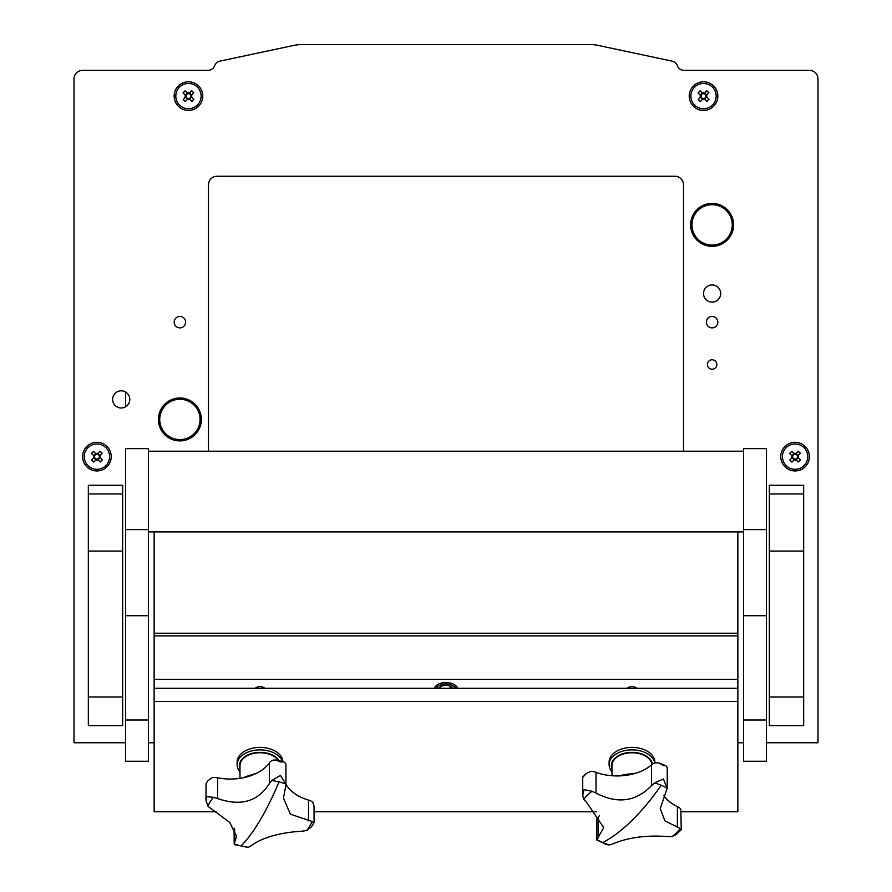 <?xml version="1.0" encoding="UTF-8"?>
<svg xmlns="http://www.w3.org/2000/svg" width="892" height="892" viewBox="0 0 892 892"><rect width="100%" height="100%" fill="white"/><g stroke="black" fill="none" stroke-linecap="round" stroke-linejoin="round"><path stroke-width="1.34" d="M125.527 406.841L125.527 391.978M121.234 407.99A8.585 8.585 -90 0 0 129.819 399.404A8.585 8.585 -90 0 0 121.234 390.83A8.585 8.585 -90 0 0 112.648 399.404A8.585 8.585 -90 0 0 121.234 407.99M712.106 359.777A4.716 4.716 90 0 1 716.833 364.505A4.716 4.716 90 0 1 712.106 369.221A4.716 4.716 90 0 1 707.389 364.505A4.716 4.716 90 0 1 712.106 359.777M712.106 246.326A21.464 21.464 -90 0 0 733.57 224.862A21.464 21.464 -90 0 0 712.106 203.409A21.464 21.464 -90 0 0 690.642 224.862A21.464 21.464 -90 0 0 712.106 246.326M712.106 245.044A20.17 20.17 -90 0 0 732.276 224.862A20.17 20.17 -90 0 0 712.106 204.692A20.17 20.17 -90 0 0 691.936 224.862A20.17 20.17 -90 0 0 712.106 245.044M179.894 440.904A21.464 21.464 -90 0 0 201.358 419.441A21.464 21.464 -90 0 0 179.894 397.977A21.464 21.464 -90 0 0 158.43 419.441A21.464 21.464 -90 0 0 179.894 440.904M179.894 439.611A20.17 20.17 -90 0 0 200.064 419.441A20.17 20.17 -90 0 0 179.894 399.27A20.17 20.17 -90 0 0 159.724 419.441A20.17 20.17 -90 0 0 179.894 439.611M712.106 302.12A8.585 8.585 -90 0 0 720.691 293.535A8.585 8.585 -90 0 0 712.106 284.949A8.585 8.585 -90 0 0 703.52 293.535A8.585 8.585 -90 0 0 712.106 302.12M712.106 327.877A5.72 5.72 -90 0 0 717.826 322.157A5.72 5.72 -90 0 0 712.106 316.426A5.72 5.72 -90 0 0 706.386 322.157A5.72 5.72 -90 0 0 712.106 327.877M179.894 327.877A5.72 5.72 -90 0 0 185.614 322.157A5.72 5.72 -90 0 0 179.894 316.426A5.72 5.72 -90 0 0 174.174 322.157A5.72 5.72 -90 0 0 179.894 327.877M125.527 742.768L74.025 742.768L74.025 78.931A8.585 8.585 -90 0 1 82.61 70.356L207.959 70.356A7.158 7.158 90 0 0 214.671 65.662A7.158 7.158 -90 0 1 219.9 61.135L294.159 45.347A34.331 34.331 -90 0 1 301.295 44.6L590.705 44.6A34.331 34.331 -90 0 1 597.841 45.347L672.1 61.135A7.158 7.158 -90 0 1 677.329 65.662A7.158 7.158 90 0 0 684.041 70.356L809.39 70.356A8.585 8.585 -90 0 1 817.975 78.931L817.975 742.768L766.473 742.768M743.582 742.768L737.862 742.768M154.138 742.768L148.418 742.768M683.495 451.218L683.495 184.811A8.585 8.585 -90 0 0 674.909 176.226L217.09 176.226A8.585 8.585 -90 0 0 208.505 184.811L208.505 451.218M122.661 696.986L122.661 485.248L88.33 485.248L88.33 696.986L122.661 696.986L122.661 725.609L88.33 725.609L88.33 696.986M803.67 696.986L803.67 485.248L769.339 485.248L769.339 696.986L803.67 696.986L803.67 725.609L769.339 725.609L769.339 696.986M125.527 720.022L125.527 448.643L148.418 448.643L148.418 720.022L125.527 720.022L125.527 761.244L148.418 761.244L148.418 720.022M148.418 761.244L125.527 761.244M743.582 720.022L743.582 448.643L766.473 448.643L766.473 720.022L743.582 720.022L743.582 761.244L766.473 761.244L766.473 720.022M766.473 761.244L743.582 761.244M737.862 701.413L154.138 701.413L154.138 688.267L737.862 688.267L737.862 811.765L681.254 811.765M596.648 811.765L314.051 811.765M216.5 811.765L154.138 811.765L154.138 701.413M457.73 688.267A12.165 7.816 180 0 0 446 682.514A12.165 7.816 180 0 0 434.27 688.267M264.746 688.267A5.72 3.679 180 0 0 260.007 686.65A5.72 3.679 180 0 0 255.279 688.267M636.721 688.267A5.72 3.679 180 0 0 631.993 686.65A5.72 3.679 180 0 0 627.254 688.267M737.862 635.896L737.862 679.291L154.138 679.291L154.138 635.896L737.862 635.896L737.862 633.22L154.138 633.22L154.138 531.911M737.862 688.267L737.862 679.291M154.138 688.267L154.138 679.291M154.138 635.896L154.138 633.22M737.862 531.911L737.862 633.22M453.526 684.186A9.299 5.976 0 0 1 455.299 687.699L455.299 688.267M437.058 688.267A9.299 5.976 0 0 1 438.909 686.026A9.299 5.976 0 0 1 447.974 684.053A9.299 5.976 0 0 1 454.942 688.267M439.31 688.267A7.158 4.605 0 0 1 440.548 686.918A7.158 4.605 0 0 1 452.69 688.267M436.701 688.267L436.701 687.699A9.299 5.976 0 0 1 438.474 684.186M596.77 839.617A53.286 34.253 180 0 0 602.78 842.561A53.286 34.253 180 0 0 609.381 844.936L612.503 844.033C628.068 837.41 646.555 834.934 667.963 836.607L671.966 836.562A53.286 34.253 180 0 0 680.239 828.456L664.863 820.841L660.258 808.598L667.205 788.227A53.286 34.253 180 0 0 661.195 785.272A53.286 34.253 180 0 0 654.594 782.908L651.472 785.674C635.907 801.73 617.42 804.205 596.012 793.099L592.009 791.282A53.286 34.253 180 0 0 583.747 799.388L586.601 802.332L603.728 827.642L596.737 839.907L606.437 844.557L609.381 844.936M596.012 793.099L596.012 772.361A8.585 5.519 180 0 0 590.571 771.468L586.39 773.375L582.721 777.378L582.721 795.307L584.126 789.587L592.009 791.282M651.941 764.522A20.025 12.878 180 0 0 636.899 753.138A20.025 12.878 180 0 0 615.235 758.557A20.025 12.878 180 0 0 611.957 765.615L611.957 775.739M598.142 837.978L598.142 817.239A42.916 27.585 180 0 0 599.491 815.578M583.747 799.388L582.721 795.307M596.012 772.361A42.916 27.585 180 0 0 651.472 764.935L651.472 785.674M654.594 782.908L663.358 778.984L667.205 788.227L667.238 767.956A8.585 5.519 180 0 0 667.205 767.488L666.09 765.882L663.358 765.537L659.389 763.073L655.921 762.727A8.585 5.519 180 0 0 651.472 764.935M663.726 795.452A42.916 27.585 180 0 0 677.374 806.636L677.374 827.375M680.239 828.456L681.198 829.738L676.303 834.488L671.966 836.562M681.254 829.582L680.808 809.49A8.585 5.519 180 0 0 677.374 806.636M598.142 817.239A8.585 5.519 180 0 0 596.737 820.261L596.737 839.907M271.759 780.511L280.4 775.382L285.853 783.968A53.286 34.253 180 0 0 278.995 781.916A53.286 34.253 180 0 0 271.759 780.511L269.328 783.678C257.888 801.607 240.662 806.569 217.615 798.552L213.411 797.314A53.286 34.253 180 0 0 208.037 806.368L229.657 822.346L236.57 836.283L234.172 843.877A53.286 34.253 180 0 0 241.03 845.917A53.286 34.253 180 0 0 248.266 847.322L250.697 846.04C262.125 837.532 279.363 832.571 302.399 831.154L306.603 830.53A53.286 34.253 180 0 0 311.977 821.476L290.357 814.162L283.455 798.072L285.931 784.949L285.931 764.901A8.585 5.519 180 0 0 285.54 763.262L283.901 761.924L280.4 761.935L276.007 759.984L272.93 760.162A8.585 5.519 180 0 0 269.328 762.928L269.328 783.678M306.603 830.53L311.642 826.65L314.051 822.658L314.051 806.234L312.824 802.41A8.585 5.519 180 0 0 308.52 800.102L308.52 820.841M278.382 760.475A20.025 12.878 180 0 0 259.55 752.748A20.025 12.878 180 0 0 241.297 761.032A20.025 12.878 180 0 0 239.981 765.615L239.981 778.337M234.094 828.244L234.172 843.877L235.12 844.78L248.266 847.322M285.931 784.246A42.916 27.585 180 0 0 308.52 800.102M311.977 821.476L313.482 822.859M234.652 842.104L234.652 829.27M208.037 806.368L205.974 800.369L206.543 796.645L213.411 797.314M217.615 798.552L217.615 777.813A8.585 5.519 180 0 0 212.017 777.701L207.669 780.946L206.052 783.633L205.974 800.369M217.615 777.813A42.916 27.585 180 0 0 269.328 762.928M279.107 760.642A20.605 13.246 180 0 0 263.073 752.525A20.605 13.246 180 0 0 239.981 768.714M239.981 771.725A22.891 14.718 0 0 1 237.116 764.6A22.891 14.718 0 0 1 263.408 750.049A22.891 14.718 0 0 1 282.385 761.478M282.887 761.623A22.891 14.718 180 0 0 263.408 747.563A22.891 14.718 180 0 0 237.116 762.114L237.116 764.6M652.465 764.143A20.605 13.246 180 0 0 643.277 754.532A20.605 13.246 180 0 0 620.118 754.788A20.605 13.246 180 0 0 611.957 768.714M611.957 771.725A22.891 14.718 0 0 1 609.102 764.6A22.891 14.718 0 0 1 621.1 751.655A22.891 14.718 0 0 1 644.526 752.291A22.891 14.718 0 0 1 654.75 763.05M654.884 763.006L654.884 762.114A22.891 14.718 180 0 0 644.526 749.793A22.891 14.718 180 0 0 621.1 749.168A22.891 14.718 180 0 0 609.102 762.114L609.102 764.6M796.846 458.321A2.431 2.431 -90 0 0 796.768 454.875A2.431 2.431 -90 0 0 793.322 454.953A2.431 2.431 -90 0 0 793.412 458.399A2.431 2.431 -90 0 0 796.846 458.321M791.962 457.786L792.308 457.418A2.888 2.888 90 0 0 794.438 459.447L791.929 462.089L789.788 460.06L791.962 457.786A3.334 3.334 -90 0 1 791.906 455.645L792.274 455.99A2.888 2.888 90 0 1 794.304 453.861L793.936 453.504A3.334 3.334 -90 0 1 796.088 453.459L798.251 451.185L800.38 453.214L797.872 455.857A2.888 2.888 90 0 0 795.731 453.827L796.088 453.459M798.262 457.629L800.537 459.804L798.507 461.933L795.865 459.413A2.888 2.888 90 0 0 797.905 457.284L798.262 457.629A3.334 3.334 -90 0 0 798.217 455.489M784.737 446.758A14.305 14.305 -90 0 0 785.216 466.995A14.305 14.305 -90 0 0 805.443 466.505A14.305 14.305 -90 0 0 804.963 446.279A14.305 14.305 -90 0 0 784.737 446.758M786.354 465.802A12.655 12.655 -90 0 0 804.249 465.379A12.655 12.655 -90 0 0 803.826 447.472A12.655 12.655 -90 0 0 785.93 447.895A12.655 12.655 -90 0 0 786.354 465.802M794.092 459.815A3.334 3.334 -90 0 0 796.233 459.77M791.906 455.645L789.632 453.47L791.672 451.341L793.936 453.504M800.314 453.292L798.184 451.263M798.429 461.866L800.47 459.726M789.866 459.982L791.996 462.011M791.739 451.408L789.71 453.549M98.677 458.321A2.431 2.431 -90 0 0 98.588 454.875A2.431 2.431 -90 0 0 95.154 454.953A2.431 2.431 -90 0 0 95.232 458.399A2.431 2.431 -90 0 0 98.677 458.321M93.783 457.786L94.128 457.418A2.888 2.888 90 0 0 96.269 459.447L93.749 462.089L91.62 460.06L93.783 457.786A3.334 3.334 -90 0 1 93.738 455.645L94.095 455.99A2.888 2.888 90 0 1 96.135 453.861L95.767 453.504A3.334 3.334 -90 0 1 97.908 453.459L100.071 451.185L102.212 453.214L99.692 455.857A2.888 2.888 90 0 0 97.562 453.827L97.908 453.459M100.094 457.629L102.368 459.804L100.328 461.933L97.696 459.413A2.888 2.888 90 0 0 99.726 457.284L100.094 457.629A3.334 3.334 -90 0 0 100.038 455.489M86.557 446.758A14.305 14.305 -90 0 0 87.037 466.995A14.305 14.305 -90 0 0 107.263 466.505A14.305 14.305 -90 0 0 106.784 446.279A14.305 14.305 -90 0 0 86.557 446.758M88.174 465.802A12.655 12.655 -90 0 0 106.07 465.379A12.655 12.655 -90 0 0 105.646 447.472A12.655 12.655 -90 0 0 87.751 447.895A12.655 12.655 -90 0 0 88.174 465.802M95.912 459.815A3.334 3.334 -90 0 0 98.064 459.77M93.738 455.645L91.463 453.47L93.493 451.341L95.767 453.504M102.134 453.292L100.004 451.263M100.261 461.866L102.29 459.726M91.686 459.982L93.816 462.011M93.571 451.408L91.53 453.549M190.241 97.785A2.431 2.431 -90 0 0 190.152 94.34A2.431 2.431 -90 0 0 186.718 94.429A2.431 2.431 -90 0 0 186.796 97.864A2.431 2.431 -90 0 0 190.241 97.785M185.346 97.25L185.692 96.882A2.888 2.888 90 0 0 187.833 98.923L185.313 101.554L183.183 99.525L185.346 97.25A3.334 3.334 -90 0 1 185.302 95.109L185.659 95.455A2.888 2.888 90 0 1 187.699 93.326L187.331 92.98A3.334 3.334 -90 0 1 189.472 92.924L191.635 90.649L193.776 92.69L191.256 95.321A2.888 2.888 90 0 0 189.126 93.292L189.472 92.924M191.657 97.105L193.932 99.268L191.891 101.398L189.26 98.889A2.888 2.888 90 0 0 191.289 96.749L191.657 97.105A3.334 3.334 -90 0 0 191.602 94.965M178.121 86.234A14.305 14.305 -90 0 0 178.601 106.46A14.305 14.305 -90 0 0 198.827 105.981A14.305 14.305 -90 0 0 198.347 85.755A14.305 14.305 -90 0 0 178.121 86.234M179.738 105.267A12.655 12.655 -90 0 0 197.634 104.843A12.655 12.655 -90 0 0 197.21 86.948A12.655 12.655 -90 0 0 179.314 87.371A12.655 12.655 -90 0 0 179.738 105.267M187.476 99.28A3.334 3.334 -90 0 0 189.628 99.235M185.302 95.109L183.027 92.946L185.057 90.806L187.331 92.98M193.698 92.757L191.568 90.728M191.825 101.331L193.854 99.202M183.25 99.447L185.38 101.487M185.135 90.884L183.094 93.013M705.282 97.785A2.431 2.431 -90 0 0 705.204 94.34A2.431 2.431 -90 0 0 701.759 94.429A2.431 2.431 -90 0 0 701.848 97.864A2.431 2.431 -90 0 0 705.282 97.785M700.398 97.25L700.744 96.882A2.888 2.888 90 0 0 702.874 98.923L700.365 101.554L698.224 99.525L700.398 97.25A3.334 3.334 -90 0 1 700.343 95.109L700.711 95.455A2.888 2.888 90 0 1 702.74 93.326L702.372 92.98A3.334 3.334 -90 0 1 704.524 92.924L706.687 90.649L708.817 92.69L706.308 95.321A2.888 2.888 90 0 0 704.167 93.292L704.524 92.924M706.698 97.105L708.973 99.268L706.943 101.398L704.301 98.889A2.888 2.888 90 0 0 706.341 96.749L706.698 97.105A3.334 3.334 -90 0 0 706.654 94.965M693.173 86.234A14.305 14.305 -90 0 0 693.653 106.46A14.305 14.305 -90 0 0 713.879 105.981A14.305 14.305 -90 0 0 713.399 85.755A14.305 14.305 -90 0 0 693.173 86.234M694.79 105.267A12.655 12.655 -90 0 0 712.686 104.843A12.655 12.655 -90 0 0 712.262 86.948A12.655 12.655 -90 0 0 694.366 87.371A12.655 12.655 -90 0 0 694.79 105.267M702.528 99.28A3.334 3.334 -90 0 0 704.669 99.235M700.343 95.109L698.068 92.946L700.108 90.806L702.372 92.98M708.75 92.757L706.62 90.728M706.865 101.331L708.906 99.202M698.302 99.447L700.432 101.487M700.175 90.884L698.146 93.013M122.661 551.066L88.33 551.066M122.661 493.956L88.33 493.956M803.67 551.066L769.339 551.066M803.67 493.956L769.339 493.956M125.527 615.714L148.418 615.714M125.527 529.636L148.418 529.636M743.582 615.714L766.473 615.714M743.582 529.636L766.473 529.636M449.758 688.267A7.158 3.546 -61.4 0 0 450.404 686.26M602.78 842.561A171.677 72.096 -67.2 0 0 661.195 785.272M633.331 773.91A24.463 15.721 180 0 0 620.074 775.884M278.995 781.916A171.677 46.863 103.8 0 1 241.03 845.917M254.309 774.323A24.463 15.721 180 0 0 244.386 777.512M148.418 451.218L743.582 451.218M148.418 531.911L743.582 531.911M582.978 776.698L586.39 773.375M635.873 773.186L618 775.94M666.09 765.882L659.389 763.073M206.052 783.633L207.669 780.946M276.007 759.984L283.901 761.913M242.613 777.88L256.885 773.108"/></g></svg>
